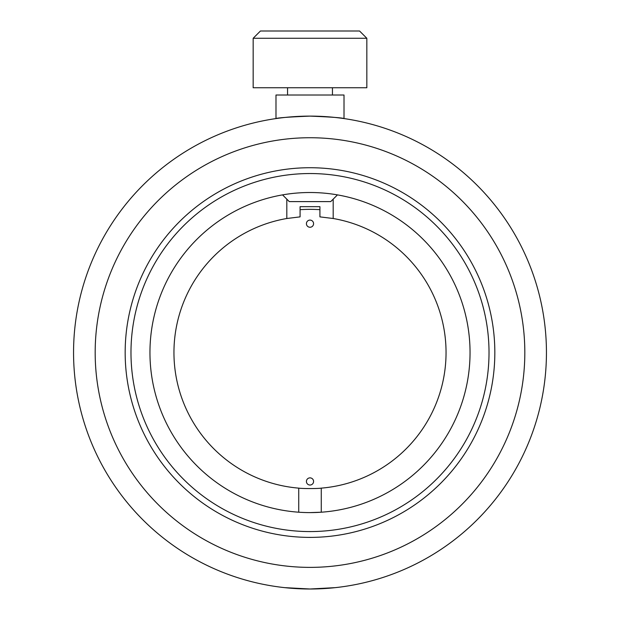 <?xml version="1.0" encoding="UTF-8"?>
<svg xmlns="http://www.w3.org/2000/svg" width="620" height="620" viewBox="0 0 620 620"><rect width="100%" height="100%" fill="white"/><g stroke="black" fill="none" stroke-linecap="round" stroke-linejoin="round"><path stroke-width="0.93" d="M310 116.118C330.987 116.963 342.504 117.808 344.557 118.66C342.504 117.808 330.987 116.963 310 116.118C289.013 116.963 277.497 117.808 275.443 118.66C277.497 117.808 289.013 116.963 310 116.118M333.188 199.152L333.188 218.504L319.92 216.876L319.92 206.669L300.08 206.669L300.08 216.876L286.812 218.504L286.812 199.152M298.731 512.213L298.731 488.134C302.188 488.707 317.812 488.707 321.269 488.134L321.269 512.213L310.015 512.608A160.053 160.053 0 0 0 448.609 272.537A160.053 160.053 0 0 0 171.391 272.537A160.053 160.053 0 0 0 310 512.608M286.812 218.504A136.043 136.043 0 0 0 298.731 488.134M310 589L335.281 587.644L310 589L284.719 587.644L310 589A236.437 236.437 0 0 0 514.763 234.337A236.437 236.437 0 0 0 105.237 234.337A236.437 236.437 0 0 0 310 589M321.269 488.134A136.043 136.043 0 0 0 333.188 218.504M310 567.378A214.815 214.815 0 0 0 496.039 245.148A214.815 214.815 0 0 0 123.961 245.148A214.815 214.815 0 0 0 310 567.378M310 537.393A184.83 184.83 0 0 0 470.068 260.144A184.83 184.83 0 0 0 149.931 260.144A184.83 184.83 0 0 0 310 537.393M310 531.572A179.01 179.01 0 0 0 465.031 263.05A179.01 179.01 0 0 0 154.969 263.05A179.01 179.01 0 0 0 310 531.572M306.42 481.446A3.581 3.581 0 0 1 311.79 478.346A3.581 3.581 0 0 1 311.79 484.553A3.581 3.581 0 0 1 306.42 481.446M306.42 223.673A3.581 3.581 0 0 1 311.79 220.573A3.581 3.581 0 0 1 311.79 226.773A3.581 3.581 0 0 1 306.42 223.673M300.08 209.692A143.212 143.212 0 0 1 319.92 209.692M282.542 194.882L289.269 201.601L330.731 201.601L337.458 194.882M366.839 87.746L253.162 87.746L253.162 38.277L366.839 38.277L366.839 87.746M344.015 118.575L344.015 95.023L275.985 95.023L275.985 118.575M366.839 38.277L359.561 31L260.439 31L253.162 38.277M287.556 87.746L287.556 95.023M332.444 87.746L332.444 95.023"/></g></svg>
